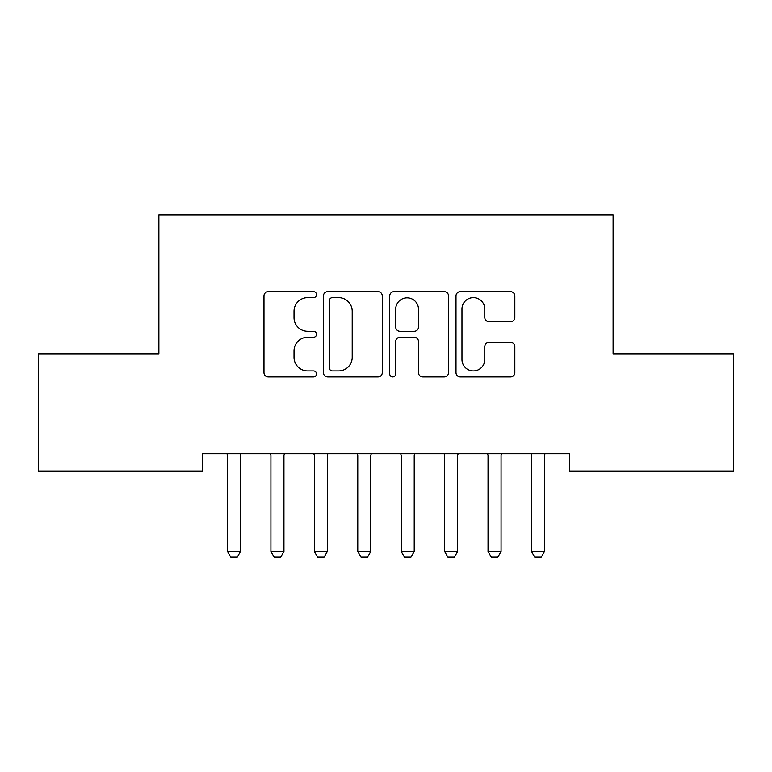 <?xml version="1.0" encoding="UTF-8"?>
<svg xmlns="http://www.w3.org/2000/svg" width="772" height="772" viewBox="0 0 772 772"><rect width="100%" height="100%" fill="white"/><g stroke="black" fill="none" stroke-linecap="round" stroke-linejoin="round"><path stroke-width="1.16" d="M316.52 294.643A2.982 2.982 0 0 0 313.538 291.652L268.251 291.652A4.265 4.265 0 0 0 263.985 295.917L263.985 372.644A4.265 4.265 0 0 0 268.251 376.91L313.538 376.91A2.982 2.982 0 0 0 316.52 373.918A2.982 2.982 0 0 0 313.538 370.936L307.681 370.936A13.635 13.635 0 0 1 294.035 357.301L294.035 350.903A13.635 13.635 0 0 1 307.681 337.267L313.538 337.267A2.982 2.982 0 0 0 316.52 334.276A2.982 2.982 0 0 0 313.538 331.294L307.681 331.294A13.635 13.635 0 0 1 294.035 317.659L294.035 311.261A13.635 13.635 0 0 1 307.681 297.625L313.538 297.625A2.982 2.982 0 0 0 316.52 294.643M510.572 321.702A4.265 4.265 0 0 0 514.837 317.446L514.837 295.917A4.265 4.265 0 0 0 510.572 291.652L460.276 291.652A4.265 4.265 0 0 0 456.011 295.917L456.011 372.644A4.265 4.265 0 0 0 460.276 376.91L510.572 376.91A4.265 4.265 0 0 0 514.837 372.644L514.837 346.638A4.265 4.265 0 0 0 510.572 342.382L489.043 342.382A4.265 4.265 0 0 0 484.787 346.638L484.787 359.54A11.406 11.406 0 0 1 473.381 370.936A11.406 11.406 0 0 1 461.974 359.54L461.974 309.022A11.406 11.406 0 0 1 473.381 297.625A11.406 11.406 0 0 1 484.787 309.022L484.787 317.446A4.265 4.265 0 0 0 489.043 321.702L510.572 321.702M569.688 453.695L202.312 453.695L202.312 471.065L38.6 471.065L38.6 353.817L158.887 353.817L158.887 214.857L613.113 214.857L613.113 353.817L733.4 353.817L733.4 471.065L569.688 471.065L569.688 453.695M382.275 295.917A4.265 4.265 0 0 0 378.01 291.652L327.714 291.652A4.265 4.265 0 0 0 323.449 295.917L323.449 372.644A4.265 4.265 0 0 0 327.714 376.91L378.01 376.91A4.265 4.265 0 0 0 382.275 372.644L382.275 295.917M393.99 291.652L444.286 291.652A4.265 4.265 0 0 1 448.551 295.917L448.551 372.644A4.265 4.265 0 0 1 444.286 376.91L422.767 376.91A4.265 4.265 0 0 1 418.501 372.644L418.501 341.523A4.265 4.265 0 0 0 414.236 337.267L399.964 337.267A4.265 4.265 0 0 0 395.698 341.523L395.698 373.918A2.982 2.982 0 0 1 392.716 376.91A2.982 2.982 0 0 1 389.725 373.918L389.725 295.917A4.265 4.265 0 0 1 393.99 291.652M332.404 297.625A2.982 2.982 0 0 0 329.412 300.607L329.412 367.954A2.982 2.982 0 0 0 332.404 370.936L338.58 370.936A13.635 13.635 0 0 0 352.215 357.301L352.215 311.261A13.635 13.635 0 0 0 338.58 297.625L332.404 297.625M418.501 309.234A11.406 11.406 0 0 0 407.095 297.838A11.406 11.406 0 0 0 395.698 309.234L395.698 327.038A4.265 4.265 0 0 0 399.964 331.294L414.236 331.294A4.265 4.265 0 0 0 418.501 327.038L418.501 309.234M227.296 454.64A4.343 4.343 -179.2 0 1 227.499 455.962A4.343 4.343 179.6 0 0 227.296 454.64L226.997 453.695M241.028 453.695L240.729 454.64A4.343 4.343 179.6 0 0 240.526 455.962L240.526 551.497L237.274 557.143L230.76 557.143L227.499 551.497L227.499 455.962M227.499 551.497L240.526 551.497M284.453 453.695L284.154 454.64A4.343 4.343 179.6 0 0 283.951 455.962L283.951 551.497L280.699 557.143L274.185 557.143L270.924 551.497L270.924 455.962A4.343 4.343 179.6 0 0 270.721 454.64L270.422 453.695M270.924 551.497L283.951 551.497M327.878 453.695L327.579 454.64A4.343 4.343 179.6 0 0 327.376 455.962L327.376 551.497L324.124 557.143L317.61 557.143L314.349 551.497L314.349 455.962A4.343 4.343 179.6 0 0 314.146 454.64L313.847 453.695M314.349 551.497L327.376 551.497M371.303 453.695L371.004 454.64A4.343 4.343 179.6 0 0 370.801 455.962L370.801 551.497L367.549 557.143L361.035 557.143L357.774 551.497L357.774 455.962A4.343 4.343 179.6 0 0 357.571 454.64L357.272 453.695M357.774 551.497L370.801 551.497M414.728 453.695L414.429 454.64A4.343 4.343 179.6 0 0 414.226 455.962L414.226 551.497L410.974 557.143L404.46 557.143L401.199 551.497L401.199 455.962A4.343 4.343 179.6 0 0 400.996 454.64L400.697 453.695M401.199 551.497L414.226 551.497M444.421 454.64A4.343 4.343 -179.2 0 1 444.624 455.962A4.343 4.343 179.6 0 0 444.421 454.64L444.122 453.695M458.153 453.695L457.854 454.64A4.343 4.343 179.6 0 0 457.651 455.962L457.651 551.497L454.399 557.143L447.885 557.143L444.624 551.497L444.624 455.962M444.624 551.497L457.651 551.497M487.846 454.64A4.343 4.343 -179.2 0 1 488.049 455.962A4.343 4.343 179.6 0 0 487.846 454.64L487.547 453.695M501.578 453.695L501.279 454.64A4.343 4.343 179.6 0 0 501.076 455.962L501.076 551.497L497.824 557.143L491.31 557.143L488.049 551.497L488.049 455.962M488.049 551.497L501.076 551.497M531.271 454.64A4.343 4.343 -179.2 0 1 531.474 455.962A4.343 4.343 179.6 0 0 531.271 454.64L530.972 453.695M545.003 453.695L544.704 454.64A4.343 4.343 179.6 0 0 544.501 455.962L544.501 551.497L541.249 557.143L534.735 557.143L531.474 551.497L531.474 455.962M531.474 551.497L544.501 551.497"/></g></svg>
